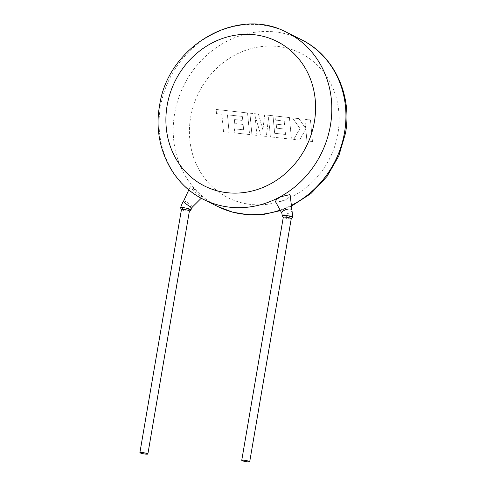 <?xml version="1.0" encoding="UTF-8"?>
<svg xmlns="http://www.w3.org/2000/svg" width="486" height="486" viewBox="0 0 486 486"><rect width="100%" height="100%" fill="white"/><g stroke="black" fill="none" stroke-linecap="round" stroke-linejoin="round"><path stroke-width="0.36" stroke-dasharray="2.43 1.82" d="M191.016 209.666L183.599 208.682L180.628 207.522M181.448 209.563A4.046 0.541 -170.3 0 0 181.624 209.77A4.046 0.541 -170.3 0 0 181.752 209.837A4.046 0.541 -170.3 0 0 188.149 211.1A4.046 0.541 -170.3 0 0 188.981 211.088A4.046 0.541 -170.3 0 0 189.419 210.924M292.7 216.993L288.745 217.212L282.202 215.596M291.26 218.633A4.046 0.541 9.7 0 1 290.986 218.779A4.046 0.541 9.7 0 1 288.119 218.633A4.046 0.541 9.7 0 1 283.903 217.679A4.046 0.541 9.7 0 1 283.593 217.546A4.046 0.541 9.7 0 1 283.289 217.272M183.623 201.07L183.629 201.058A5.285 0.954 -144.9 0 1 185.239 201.374A5.285 0.954 -144.9 0 1 191.448 205.73A5.285 0.954 -144.9 0 1 192.286 207.127L192.28 207.139M200.499 196.101L193.604 190.925L190.287 186.697L192.492 187.675L199.072 193.416L202.474 197.024L200.499 196.101M291.922 209.964A5.285 2.163 -17.8 0 1 291.958 210.134A5.285 2.163 -17.8 0 1 288.921 213.111A5.285 2.163 -17.8 0 1 282.293 213.743A5.285 2.163 -17.8 0 1 281.923 213.354L281.88 213.275M275.465 201.575L275.933 202.006L284.492 200.846L290.215 195.585M242.374 116.433L227.442 114.836L229.088 132.289L223.511 131.67L221.865 114.222L216.507 113.627L216.112 109.447L247.538 112.934L249.579 134.555L234.787 132.921L234.416 128.808L243.632 129.829L243.134 124.452L234.732 123.523L234.361 119.526L242.763 120.455L242.393 116.446L227.442 114.836M227.466 114.848L229.088 132.289M229.106 132.301L223.511 131.67M223.536 131.682L221.865 114.222M221.889 114.228L216.507 113.627M216.531 113.639L216.112 109.447M216.136 109.459L247.538 112.934M247.562 112.94L249.604 134.567L234.811 132.933L234.416 128.808M234.44 128.82L243.632 129.829M243.65 129.841L243.134 124.452M243.158 124.465L234.732 123.523M234.756 123.535L234.386 119.538L242.763 120.455M242.787 120.467L242.393 116.446M249.895 113.195L258.479 114.143L262.853 129.914L264.663 114.83L272.998 115.753L274.651 133.261L285.501 134.464L285.009 129.094L276.607 128.164L276.236 124.167L284.638 125.096L284.249 121.075L275.325 120.085L274.955 115.972L289.413 117.569L291.46 139.196L270.368 136.864L268.564 117.612L266.34 136.414L261.122 135.837L255.089 116.026L256.906 135.369L251.936 134.816L249.895 113.195L258.503 114.155L262.877 129.926L264.663 114.83M264.688 114.842L273.023 115.765L274.651 133.261M274.675 133.273L285.501 134.464M285.525 134.476L285.009 129.094M285.033 129.106L276.607 128.164M276.631 128.176L276.236 124.167M276.261 124.179L284.638 125.096M284.662 125.109L284.249 121.075M284.267 121.081L275.325 120.085M275.349 120.097L274.955 115.972M274.979 115.978L289.413 117.569M289.437 117.582L291.46 139.196M291.479 139.209L270.368 136.864M270.392 136.876L268.582 117.618L266.34 136.414M266.364 136.426L261.146 135.849L255.089 116.026M255.114 116.039L256.906 135.369M256.93 135.381L251.936 134.816M251.955 134.829L249.919 113.202M310.439 119.902L312.474 141.529L306.909 140.91L305.815 129.167L299.595 140.102L293.641 139.439L299.996 128.523L292.499 117.916L298.939 118.627L305.73 128.504L304.868 119.283L310.463 119.914L312.474 141.529M312.498 141.535L306.909 140.91M306.933 140.922L305.815 129.167M305.834 129.179L299.595 140.102M299.619 140.114L293.641 139.439M293.666 139.452L299.996 128.523M300.02 128.535L292.523 117.922L298.939 118.627M298.963 118.639L305.73 128.504M305.755 128.517L304.868 119.283M304.892 119.295L310.463 119.914M189.23 209.673A1.865 1.233 -88.2 0 1 188.149 211.1M288.745 217.212A1.865 0.516 -81.7 0 1 288.119 218.633M189.528 209.703L191.448 205.73M289.449 217.266L288.921 213.111M301.168 39.579A93.306 84.564 -63.5 0 0 174.614 113.681A93.306 84.564 -63.5 0 0 217.971 206.611M190.646 117.284A80.864 73.289 116.5 0 1 277.779 46.443A80.864 73.289 116.5 0 1 337.904 133.595A80.864 73.289 116.5 0 1 250.77 204.436A80.864 73.289 116.5 0 1 190.646 117.284M203.853 199.582A93.306 84.564 116.5 0 1 160.495 106.653A93.306 84.564 116.5 0 1 287.05 32.544M280.143 210.104A93.306 84.564 -63.5 0 0 291.393 205.371M189.4 211.027L188.981 211.088M188.829 189.832L190.287 186.697M291.485 206.137L280.416 210.614M201.259 198.227L202.474 197.024M283.271 217.382L283.903 217.679"/><path stroke-width="0.73" d="M182.457 207.4L188.07 208.518L191.016 209.66L192.286 207.127A5.285 0.954 -144.9 0 1 192.268 207.151A5.285 0.954 -144.9 0 1 190.676 206.811A5.285 0.954 -144.9 0 1 184.473 202.455A5.285 0.954 -144.9 0 1 183.617 201.083A5.285 0.954 -144.9 0 1 183.629 201.058C183.179 201.155 182.177 203.312 180.628 207.522L182.457 207.4A1.865 1.227 92 0 0 182.961 209.399A4.046 0.541 -170.3 0 0 181.448 209.563L139.895 452.63A4.046 0.541 -170.3 0 0 140.199 452.903A4.046 0.541 -170.3 0 0 144.615 453.973A4.046 0.541 -170.3 0 0 147.866 453.991A4.046 0.541 -170.3 0 0 147.562 453.717A4.046 0.541 -170.3 0 0 143.145 452.648A4.046 0.541 -170.3 0 0 139.895 452.63M147.866 453.991L189.419 210.924A4.046 0.541 -170.3 0 0 189.115 210.651A4.046 0.541 -170.3 0 0 182.961 209.399M282.202 215.59L286.145 215.255L292.7 216.993C291.831 218.493 291.26 219.089 290.986 218.773M241.742 460.339L283.289 217.272A4.046 0.541 9.7 0 1 286.126 217.236A4.046 0.541 9.7 0 1 290.956 218.36A4.046 0.541 9.7 0 1 291.26 218.633L249.713 461.7A4.046 0.541 9.7 0 1 246.463 461.682A4.046 0.541 9.7 0 1 242.046 460.613A4.046 0.541 9.7 0 1 241.742 460.339A4.046 0.541 9.7 0 1 244.993 460.357A4.046 0.541 9.7 0 1 249.409 461.427A4.046 0.541 9.7 0 1 249.713 461.7M281.923 213.354A5.285 2.163 -17.8 0 1 281.856 213.196A5.285 2.163 -17.8 0 1 284.857 210.055A5.285 2.163 -17.8 0 1 291.485 209.417A5.285 2.163 -17.8 0 1 291.922 209.964L292.706 216.993M290.215 195.585L289.522 194.704L280.689 196.757L276.516 199.424L275.465 201.575L281.88 213.275M286.145 215.255A1.865 0.516 98.2 0 0 286.126 217.236M291.393 205.371A93.306 84.564 -63.5 0 0 344.525 132.508A93.306 84.564 -63.5 0 0 301.168 39.579C333.991 55.301 352.55 95.213 345.461 133.346L338.778 155.963L327.017 176.473L310.919 193.562L291.485 206.137M314.369 121.877A80.864 73.289 -63.5 0 0 254.245 34.725A80.864 73.289 -63.5 0 0 167.117 105.559A80.864 73.289 -63.5 0 0 227.241 192.711A80.864 73.289 -63.5 0 0 314.369 121.877M301.168 39.579L287.05 32.544A93.306 84.564 116.5 0 1 330.407 125.473A93.306 84.564 116.5 0 1 203.853 199.582L217.971 206.611A93.306 84.564 -63.5 0 0 280.143 210.104M191.016 209.666C190.767 210.395 190.093 210.869 188.981 211.088M183.617 201.083L188.829 189.832M283.271 217.382L282.196 215.596L281.856 213.196M291.952 210.049L290.221 195.585M287.05 32.544C237.247 5.322 167.542 46.158 159.56 105.808C152.47 143.941 171.023 183.854 203.853 199.582M280.416 210.614L264.56 214.241L248.504 214.788L232.788 212.218L217.971 206.611M192.268 207.151L201.259 198.227M180.634 207.522C180.968 209.241 181.296 209.988 181.624 209.764"/></g></svg>
